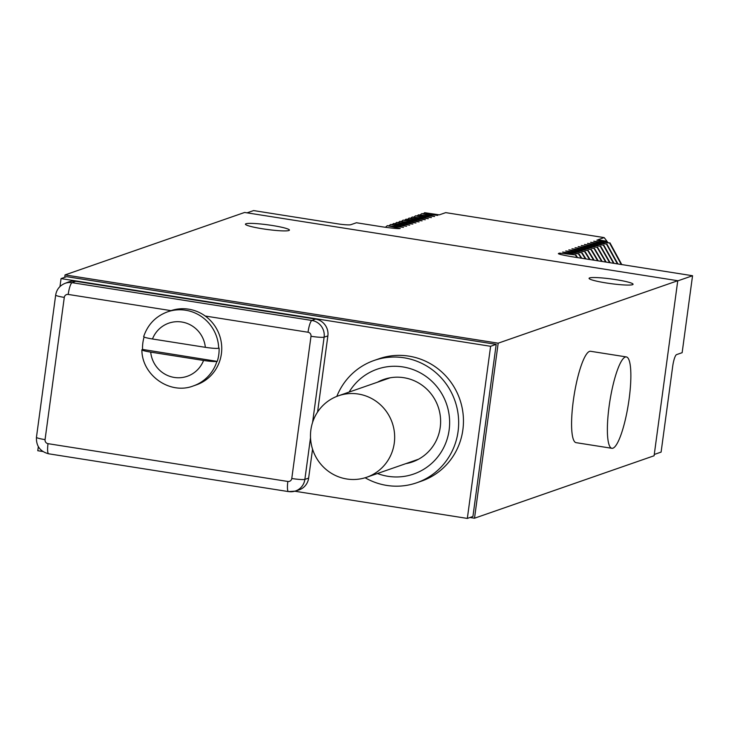 <?xml version="1.0" encoding="UTF-8"?>
<svg xmlns="http://www.w3.org/2000/svg" width="729" height="729" viewBox="0 0 729 729"><rect width="100%" height="100%" fill="white"/><g stroke="black" fill="none" stroke-linecap="round" stroke-linejoin="round"><path stroke-width="1.09" d="M677.76 280.72L498.18 343.177L65.054 274.906L244.625 212.458L677.76 280.72L654.095 455.762L474.515 518.219L469.977 517.499M262.64 228.806A22.207 2.342 -172.3 0 1 245.427 224.167A22.207 2.342 -172.3 0 1 272.218 225.48A22.207 2.342 -172.3 0 1 289.431 230.118A22.207 2.342 -172.3 0 1 262.64 228.806M606.282 282.97A22.207 2.342 -172.3 0 1 589.068 278.332A22.207 2.342 -172.3 0 1 615.859 279.635A22.207 2.342 -172.3 0 1 633.073 284.283A22.207 2.342 -172.3 0 1 606.282 282.97M498.18 343.177L474.515 518.219M626.32 356.918L590.526 351.278A46.255 9.368 99 0 0 573.349 400.44A46.255 9.368 99 0 0 576.12 442.667L611.923 448.308A46.255 9.368 99 0 0 629.1 399.146A46.255 9.368 99 0 0 626.32 356.918A46.255 9.368 99 0 0 609.143 406.08A46.255 9.368 99 0 0 611.923 448.308M65.054 274.906L64.726 277.321M294.753 491.218L467.335 518.419L472.93 516.478L496.194 344.352L66.64 276.656L61.054 278.596L59.978 286.543M467.335 518.419L490.608 346.293L61.054 278.596M496.194 344.352L490.608 346.293M38.327 446.704L37.78 450.722L42.856 451.515M365.12 477.759A64.763 63.049 -109.2 0 0 386.807 485.432A64.763 63.049 -109.2 0 0 416.706 482.78L421.499 481.113A64.763 63.049 -109.2 0 0 463.125 414.364A64.763 63.049 -109.2 0 0 408.851 356.126A64.763 63.049 -109.2 0 0 378.952 358.777L374.159 360.445A64.763 63.049 -109.2 0 0 336.816 396.394M144.087 337.035A39.229 38.19 -109.2 0 0 142.538 349.428L216.923 361.347A39.229 38.19 70.8 0 1 193.303 385.942L196.338 384.885A39.229 38.19 -109.2 0 0 221.425 353.583A39.229 38.19 -109.2 0 0 205.232 316.031A39.229 38.19 70.8 0 0 188.674 309.178A39.229 38.19 -109.2 0 0 171.005 310.636L68.198 294.434A3.554 3.463 -109.2 0 0 64.289 297.396L45.061 439.623A3.554 3.463 -109.2 0 0 48.023 443.669L287.855 481.468A11.099 2.251 99 0 0 288.52 491.601A11.099 2.251 99 0 0 288.748 491.583A14.653 14.27 -109.2 0 0 295.017 491.146L298.671 490.025A14.799 14.407 -109.2 0 0 308.631 478.133L304.877 479.372L310.518 437.701M75.679 281.276L72.053 282.67A14.653 14.27 -109.2 0 0 64.79 283.453L68.344 282.068A14.799 14.407 -109.2 0 1 75.679 281.276L315.52 319.074A14.799 14.407 -109.2 0 1 327.868 335.914L317.571 412.04M312.55 449.173L308.631 478.133M416.706 482.78A64.763 63.049 -109.2 0 0 458.331 416.031A64.763 63.049 -109.2 0 0 404.066 357.793A64.763 63.049 -109.2 0 0 374.159 360.445M377.44 473.513A55.504 54.037 -109.2 0 0 449.128 430.074A55.504 54.037 -109.2 0 0 413.589 369.776A55.504 54.037 -109.2 0 0 349.118 392.074M405.771 463.662A43.667 42.51 -109.2 0 0 412.332 461.967A43.667 42.51 -109.2 0 0 440.225 427.376A43.667 42.51 70.8 0 0 383.645 379.481A43.667 42.51 70.8 0 0 377.449 382.224M384.766 379.107A43.667 42.51 -109.2 0 0 379.681 381.449M408.003 462.888A43.667 42.51 -109.2 0 0 413.443 461.566M171.005 310.636A39.229 38.19 -109.2 0 0 170.568 310.791L167.533 311.848A39.229 38.19 -109.2 0 1 185.649 310.235A39.229 38.19 70.8 0 1 218.7 348.225L219.101 348.079A39.229 38.19 -109.2 0 1 217.324 361.21M142.538 349.428L142.137 349.565C141.271 350.157 144.132 351.013 150.703 352.125L203.564 360.454C210.453 361.466 214.9 361.757 216.923 361.347M193.303 385.942C169.903 395.082 141.791 375.207 141.882 349.783L142.137 349.565M143.914 336.433C143.048 337.026 145.9 337.882 152.479 338.994L205.341 347.323C212.221 348.334 216.677 348.635 218.7 348.225M247.076 212.841L253.583 210.581L337.7 223.839A11.099 1.166 -172.3 0 0 350.84 224.696L356.426 222.755L382.771 226.91C393.514 228.405 399.328 228.924 400.23 228.45L387.29 225.68L403.511 227.311L390.808 224.459L406.618 226.227L393.514 223.511L409.734 225.143L396.631 222.436L412.851 224.058L399.747 221.352L415.958 222.974L403.255 220.131L419.075 221.898L405.971 219.183L422.109 220.841L409.078 218.099L425.299 219.73L412.195 217.023L428.333 218.673L415.703 215.802L431.44 217.597L418.419 214.855L434.639 216.486L421.936 213.633L437.746 215.401L424.642 212.686L439.341 214.845L445.72 212.631L604.168 237.599A120.267 117.087 70.8 0 1 607.767 242.393M607.585 242.356L606.865 241.253L597.78 239.823L604.168 237.599M606.865 241.253L596.86 240.142L609.562 242.994L593.743 241.226L606.446 244.069L590.627 242.31L603.339 245.154L587.519 243.386L600.222 246.238L584.403 244.47L597.106 247.322L581.295 245.555L593.998 248.407L578.179 246.639L590.882 249.482L575.072 247.723L587.774 250.566L571.955 248.799L584.658 251.651L568.839 249.883L581.542 252.735L565.731 250.967L578.434 253.82L562.615 252.052L575.318 254.895L559.58 253.109L560.683 254.503M677.742 280.884L692.55 275.735L571.345 256.626C561.366 254.858 557.138 253.792 558.678 253.419L559.58 253.109M558.532 253.656L558.678 253.419A120.267 117.087 70.8 0 1 559.134 254.002M654.268 454.468L661.103 452.089L672.685 366.395A11.099 2.251 -81 0 1 676.558 354.622L682.144 352.681L692.55 275.735M577.04 257.528L575.318 254.895M577.578 257.61L575.719 254.758M581.241 258.184L578.434 253.82M581.778 258.276L578.835 253.674M585.405 258.841L581.542 252.735M585.943 258.932L581.942 252.599M589.533 259.497L584.658 251.651M590.062 259.579L585.059 251.514M593.625 260.144L587.774 250.566M594.144 260.226L588.166 250.43M597.671 260.782L590.882 249.482M598.19 260.864L591.283 249.345M601.689 261.41L593.998 248.407M602.2 261.492L594.399 248.261M605.671 262.039L597.106 247.322M606.182 262.121L597.507 247.186M609.626 262.659L600.222 246.238M610.127 262.741L600.623 246.101M613.545 263.278L603.339 245.154M614.037 263.36L603.73 245.017M617.427 263.889L606.446 244.069M617.928 263.971L606.847 243.933M621.281 264.499L609.562 242.994M621.773 264.581L609.963 242.848M424.642 212.686L423.339 213.788M421.535 213.77L420.223 214.873M418.419 214.855L417.116 215.957M415.311 215.939L413.999 217.042M412.195 217.023L410.892 218.126M409.078 218.099L407.775 219.201M405.971 219.183L404.668 220.286M402.855 220.267L401.551 221.37M399.747 221.352L398.435 222.454M396.631 222.436L395.328 223.539M393.514 223.511L392.211 224.614M390.407 224.596L389.104 225.698M387.29 225.68L385.386 227.302M346.831 478.999A43.111 41.972 -109.2 0 0 366.733 477.24A43.111 41.972 -109.2 0 0 394.444 432.807A43.111 41.972 -109.2 0 0 358.313 394.034A43.111 41.972 -109.2 0 0 338.411 395.801A43.111 41.972 -109.2 0 0 310.7 440.234A43.111 41.972 -109.2 0 0 346.831 478.999M315.52 319.074L311.884 320.468L72.053 282.67A11.099 2.251 -81 0 0 68.198 294.434M327.868 335.914L324.113 337.153A14.653 14.27 -109.2 0 0 311.884 320.468A11.099 2.251 -81 0 0 308.03 332.242L205.232 316.031M312.586 422.41L324.113 337.153A11.099 1.166 7.7 0 1 311.001 336.279A3.554 3.463 -109.2 0 0 308.03 332.242M48.023 443.669A11.099 2.251 99 0 0 48.688 453.803L288.52 491.601L295.017 491.146A14.653 14.27 -109.2 0 0 304.877 479.372A11.099 1.166 7.7 0 1 291.773 478.506L311.001 336.279M287.855 481.468A3.554 3.463 -109.2 0 0 291.773 478.506M64.289 297.396A11.099 1.166 -172.3 0 1 55.677 295.081L36.45 437.3C36.104 446.084 40.186 451.588 48.688 453.803A11.099 2.251 99 0 0 48.916 453.775M45.061 439.623A11.099 1.166 -172.3 0 1 36.45 437.3M150.703 352.125A28.121 27.383 -109.2 0 0 174.277 377.44A28.121 27.383 -109.2 0 0 203.564 360.454M205.341 347.323A28.121 27.383 -109.2 0 0 181.767 322.008A28.121 27.383 -109.2 0 0 152.479 338.994M64.79 283.453C59.596 285.75 56.561 289.623 55.677 295.081M143.659 336.616C147.75 324.542 155.705 316.277 167.533 311.848M418.528 459.224L366.733 477.24M390.206 377.786L338.411 395.801"/></g></svg>
